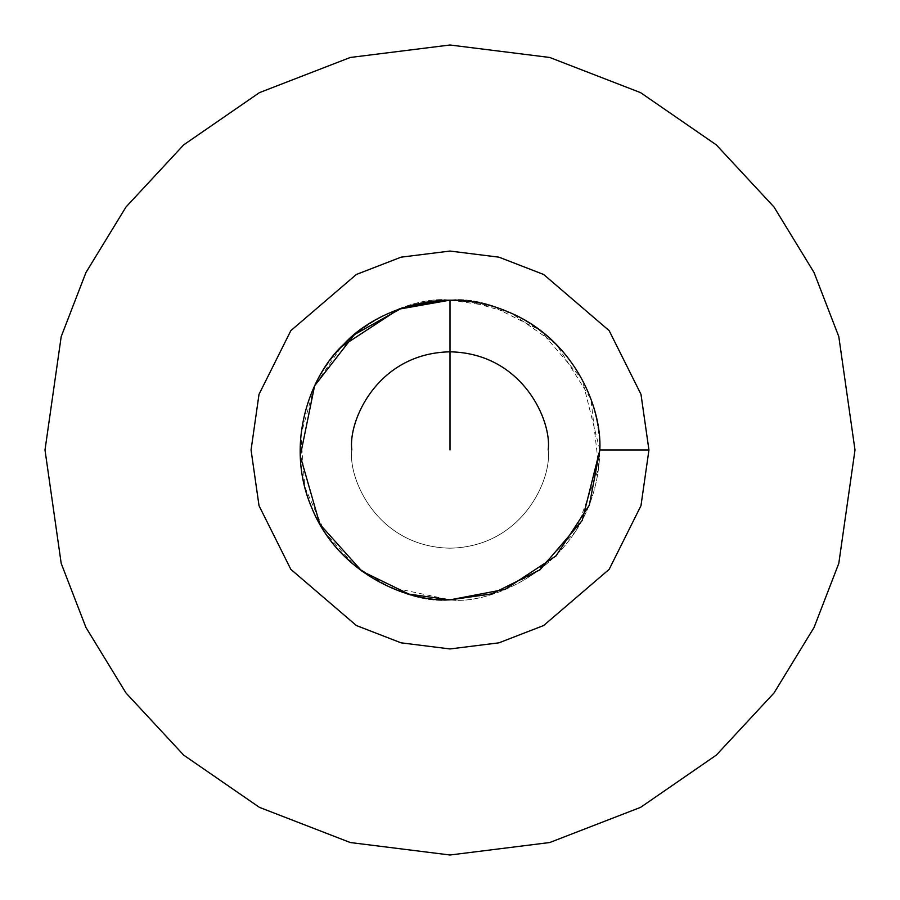 <?xml version="1.0" encoding="UTF-8"?>
<svg xmlns="http://www.w3.org/2000/svg" width="900" height="900" viewBox="0 0 900 900"><rect width="100%" height="100%" fill="white"/><g stroke="black" fill="none" stroke-linecap="round" stroke-linejoin="round"><path stroke-width="0.67" stroke-dasharray="4.5 3.38" d="M599.85 450L582.221 379.485L539.91 330.12L491.963 306.146L450 300.15L443.902 300.274M468.979 301.354L511.729 313.459L556.661 344.745L590.918 399.037L598.781 467.854L575.876 531.293L534.15 573.998L489.218 594.63L450 599.85C406.17 605.869 302.197 560.914 300.15 450C302.197 339.086 406.17 294.131 450 300.15C493.83 294.131 597.803 339.086 599.85 450C597.803 560.914 493.83 605.869 450 599.85L389.16 586.946L355.32 566.156L324.9 532.485L304.762 486.889L300.892 435.049L314.595 385.819L341.494 346.657M45 450L61.2 336.6L85.95 272.531L126 207L183.701 144.866L259.414 92.644L350.303 57.465L450 45L549.697 57.465L640.586 92.644L716.299 144.866L774 207L814.05 272.531L838.8 336.6L855 450L838.8 563.4L814.05 627.469L774 693L716.299 755.134L640.586 807.356L549.697 842.535L450 855L350.303 842.535L259.414 807.356L183.701 755.134L126 693L85.95 627.469L61.2 563.4L45 450L61.2 563.4L85.95 627.469L126 693L183.701 755.134L259.414 807.356L350.303 842.535L450 855L549.697 842.535L640.586 807.356L716.299 755.134L774 693L814.05 627.469L838.8 563.4L855 450L838.8 336.6L814.05 272.531L774 207L716.299 144.866L640.586 92.644L549.697 57.465L450 45L350.303 57.465L259.414 92.644L183.701 144.866L126 207L85.95 272.531L61.2 336.6L45 450M548.179 450C552.127 421.279 522.675 353.16 450 351.821C377.325 353.16 347.873 421.279 351.821 450C347.873 478.721 377.325 546.84 450 548.179C522.675 546.84 552.127 478.721 548.179 450C552.127 421.279 522.675 353.16 450 351.821C377.325 353.16 347.873 421.279 351.821 450C347.873 478.721 377.325 546.84 450 548.179C522.675 546.84 552.127 478.721 548.179 450C552.127 478.721 522.675 546.84 450 548.179C377.325 546.84 347.873 478.721 351.821 450C347.873 421.279 377.325 353.16 450 351.821C522.675 353.16 552.127 421.279 548.179 450C552.127 478.721 522.675 546.84 450 548.179C377.325 546.84 347.873 478.721 351.821 450M450 300.15C406.17 294.131 302.197 339.086 300.15 450C302.197 560.914 406.17 605.869 450 599.85C493.83 605.869 597.803 560.914 599.85 450C597.803 339.086 493.83 294.131 450 300.15"/><path stroke-width="1.35" d="M443.902 300.274L401.546 308.205L354.386 334.62L314.595 385.808L300.274 455.985L319.815 524.205L362.014 571.298L408.96 594.124L450 599.85L491.963 593.854L539.91 569.88L582.221 520.515L599.85 450C602.089 405.259 572.051 337.421 507.341 311.558C443.306 284.096 374.096 310.815 344.036 344.036C310.815 374.096 284.096 443.306 311.558 507.341C337.421 572.051 405.259 602.089 450 599.85L505.159 589.331L555.964 555.964L589.331 505.159L599.85 450L589.331 505.159L555.964 555.964L505.159 589.331L450 599.85C405.259 602.089 337.421 572.051 311.558 507.341C284.096 443.306 310.815 374.096 344.036 344.036C374.096 310.815 443.306 284.096 507.341 311.558C572.051 337.421 602.089 405.259 599.85 450L648.945 450L640.98 505.699L609.154 569.363L543.623 625.534L498.971 642.825L450 648.945L401.029 642.825L356.377 625.534L290.846 569.363L259.02 505.699L251.055 450L259.02 394.301L290.846 330.637L356.377 274.466L401.029 257.175L450 251.055L498.971 257.175L543.623 274.466L609.154 330.637L640.98 394.301L648.945 450L640.98 394.301L609.154 330.637L543.623 274.466L498.971 257.175L450 251.055L401.029 257.175L356.377 274.466L290.846 330.637L259.02 394.301L251.055 450L259.02 505.699L290.846 569.363L356.377 625.534L401.029 642.825L450 648.945L498.971 642.825L543.623 625.534L609.154 569.363L640.98 505.699L648.945 450L599.85 450M45 450L61.2 336.6L85.95 272.531L126 207L183.701 144.866L259.414 92.644L350.303 57.465L450 45L549.697 57.465L640.586 92.644L716.299 144.866L774 207L814.05 272.531L838.8 336.6L855 450L838.8 563.4L814.05 627.469L774 693L716.299 755.134L640.586 807.356L549.697 842.535L450 855L350.303 842.535L259.414 807.356L183.701 755.134L126 693L85.95 627.469L61.2 563.4L45 450L61.2 563.4L85.95 627.469L126 693L183.701 755.134L259.414 807.356L350.303 842.535L450 855L549.697 842.535L640.586 807.356L716.299 755.134L774 693L814.05 627.469L838.8 563.4L855 450L838.8 336.6L814.05 272.531L774 207L716.299 144.866L640.586 92.644L549.697 57.465L450 45L350.303 57.465L259.414 92.644L183.701 144.866L126 207L85.95 272.531L61.2 336.6L45 450M341.494 346.657L398.711 309.206L450 300.15L468.979 301.354M450 300.15L450 450L450 300.15M351.821 450C347.873 421.279 377.325 353.16 450 351.821C522.675 353.16 552.127 421.279 548.179 450"/></g></svg>
